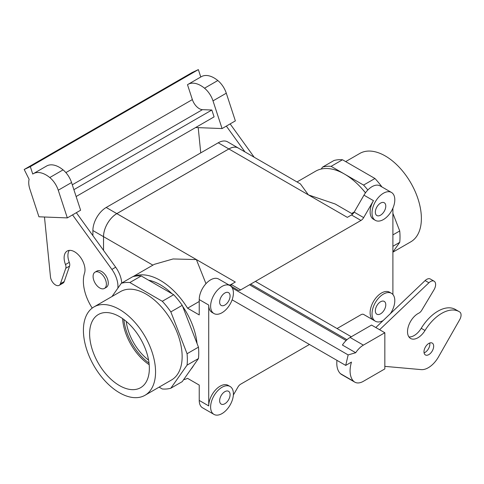 <?xml version="1.0" encoding="UTF-8"?>
<svg xmlns="http://www.w3.org/2000/svg" width="484" height="484" viewBox="0 0 484 484"><rect width="100%" height="100%" fill="white"/><g stroke="black" fill="none" stroke-linecap="round" stroke-linejoin="round"><path stroke-width="0.73" d="M119.487 316.615A42.241 24.388 60 0 1 146.948 353.411A42.241 24.388 60 0 1 141.068 387.406A42.241 24.388 60 0 1 119.487 385.591A42.241 24.388 60 0 1 91.766 347.948A42.241 24.388 60 0 1 98.839 314.261A42.241 24.388 60 0 1 119.487 316.615A42.241 24.388 60 0 1 146.948 353.411A42.241 24.388 60 0 1 141.068 387.406A42.241 24.388 60 0 1 119.487 385.591A42.241 24.388 60 0 1 91.766 347.948A42.241 24.388 60 0 1 98.839 314.261A42.241 24.388 60 0 1 119.487 316.615M122.567 318.581A40.831 23.571 -120 0 0 149.193 364.694A40.831 23.571 -120 0 1 122.567 318.581M148.582 360.108A37.595 21.701 60 0 1 143.942 356.121A37.595 21.701 60 0 1 126.233 321.406A37.595 21.701 60 0 0 143.942 356.121A37.595 21.701 60 0 0 148.582 360.108M187.574 378.355A57.729 33.329 60 0 1 183.593 379.698A57.729 33.329 60 0 0 187.574 378.355L199.233 385.089L187.574 378.355M133.505 276.503A57.729 33.329 60 0 1 187.574 308.199L199.233 314.927L199.233 299.578A16.111 9.299 -60 0 1 210.625 279.849A16.111 9.299 -60 0 1 218.677 279.05L228.176 284.531L218.677 279.05A16.111 9.299 -60 0 0 210.625 279.849A16.111 9.299 -60 0 0 199.233 299.578L208.725 305.059A16.111 9.299 -60 0 0 212.059 312.44A16.111 9.299 -60 0 1 208.725 305.059L208.725 405.913A16.111 9.299 -60 0 1 220.117 386.184A16.111 9.299 -60 0 1 228.17 385.385A16.111 9.299 -60 0 0 220.117 386.184A16.111 9.299 -60 0 0 208.725 405.913L208.725 305.059L199.233 299.578L199.233 314.927L187.574 308.199L199.233 301.471L187.574 308.199A57.729 33.329 60 0 0 133.505 276.503M205.972 283.678L196.383 259.569L116.825 213.638L228.853 148.957A18.797 10.854 -60 0 1 238.249 148.031L300.407 183.914L308.411 194.889L300.407 183.914L238.249 148.031A18.797 10.854 -60 0 0 228.853 148.957A18.822 10.866 -60 0 1 238.261 148.007A18.822 10.866 -60 0 1 238.751 148.322A18.822 10.866 -60 0 0 238.261 148.007A18.822 10.866 -60 0 0 228.853 148.939L218.217 142.798A18.822 10.866 -60 0 1 227.631 141.866L238.261 148.007L227.631 141.866A18.822 10.866 -60 0 0 218.217 142.798L106.196 207.479L218.217 142.798L228.853 148.939L116.825 213.613L228.853 148.957L116.825 213.613L106.196 207.479A18.822 10.866 -60 0 0 92.886 230.529A18.822 10.866 -60 0 1 106.196 207.479L116.825 213.613A18.797 10.854 -60 0 0 103.534 236.658A18.797 10.854 -60 0 1 116.825 213.638A18.822 10.866 -60 0 0 103.515 236.67A18.822 10.866 -60 0 1 116.825 213.613L196.383 259.569L173.084 258.964L154.293 264.343L173.084 258.964L196.383 259.569L205.972 283.678M230.088 296.02A7.387 4.265 -60 0 1 226.863 303.45A7.387 4.265 -60 0 1 221.17 305.428A7.387 4.265 -60 0 1 221.17 296.904A7.387 4.265 -60 0 1 228.557 292.638A7.387 4.265 -60 0 1 230.088 296.02A7.387 4.265 -60 0 1 226.863 303.45A7.387 4.265 -60 0 1 221.17 305.428A7.387 4.265 -60 0 1 221.17 296.904A7.387 4.265 -60 0 1 228.557 292.638A7.387 4.265 -60 0 1 230.088 296.02M230.088 394.678A7.387 4.265 120 0 0 228.557 391.296A7.387 4.265 120 0 0 221.17 395.561A7.387 4.265 120 0 0 221.17 404.092A7.387 4.265 120 0 0 226.863 402.113A7.387 4.265 120 0 0 230.088 394.678A7.387 4.265 120 0 0 228.557 391.296A7.387 4.265 120 0 0 221.17 395.561A7.387 4.265 120 0 0 221.17 404.092A7.387 4.265 120 0 0 226.863 402.113A7.387 4.265 120 0 0 230.088 394.678M103.534 250.379L103.534 236.658L103.534 250.379M103.515 250.355L103.515 236.67L92.886 230.529L92.886 235.617L92.886 230.529L103.515 236.67L103.515 250.355M123.862 319.519A40.831 23.571 -120 0 0 149.03 363.109A40.831 23.571 -120 0 1 123.862 319.519M198.458 358.547A58.401 33.717 -120 0 0 198.458 347.155L187.066 353.731A58.401 33.717 60 0 1 187.066 365.124L198.458 358.547A58.401 33.717 -120 0 0 198.458 347.155L182.232 305.325L170.84 311.902A58.401 33.717 60 0 0 162.297 301.278L129.839 282.535A58.401 33.717 60 0 0 121.296 283.297L112.01 296.504L121.296 283.297A58.401 33.717 60 0 1 129.839 282.535L141.231 275.959A58.401 33.717 -120 0 0 132.689 276.721L121.296 283.297L132.689 276.721A58.401 33.717 -120 0 1 141.231 275.959L129.839 282.535L162.297 301.278A58.401 33.717 60 0 1 170.84 311.902L187.066 353.731A58.401 33.717 60 0 1 187.066 365.124L170.84 388.21A58.401 33.717 60 0 1 162.297 388.979L159.109 387.139L162.297 388.979A58.401 33.717 60 0 0 170.84 388.21L187.066 365.124L198.458 358.547L182.232 381.634L170.84 388.21L182.232 381.634L198.458 358.547M155.558 371.93A51.02 29.457 60 0 1 144.994 395.289A51.02 29.457 60 0 1 93.975 365.831A51.02 29.457 60 0 1 93.975 306.923A51.02 29.457 60 0 1 133.288 320.589A51.02 29.457 60 0 1 155.558 371.93A51.02 29.457 60 0 1 144.994 395.289A51.02 29.457 60 0 1 93.975 365.831A51.02 29.457 60 0 1 93.975 306.923A51.02 29.457 60 0 1 133.288 320.589A51.02 29.457 60 0 1 155.558 371.93M182.232 305.325A58.401 33.717 -120 0 0 173.689 294.702L162.297 301.278L173.689 294.702L141.231 275.959L173.689 294.702A58.401 33.717 -120 0 1 182.232 305.325L170.84 311.902L187.066 353.731L198.458 347.155L182.232 305.325M182.141 356.587A51.02 29.457 -120 0 0 159.871 305.241A51.02 29.457 -120 0 0 120.558 291.574L93.975 306.923L120.558 291.574A51.02 29.457 -120 0 1 159.871 305.241A51.02 29.457 -120 0 1 182.141 356.587A51.02 29.457 -120 0 1 171.578 379.94A51.02 29.457 -120 0 0 182.141 356.587M148.6 280.218A52.363 30.232 60 0 1 172.014 293.734A52.363 30.232 60 0 0 148.6 280.218M182.595 306.263A52.363 30.232 60 0 1 197.055 343.537A52.363 30.232 60 0 0 182.595 306.263M193.606 365.456A52.363 30.232 60 0 1 190.98 369.189A52.363 30.232 60 0 0 193.606 365.456M392.899 246.289L399.724 242.345A58.401 33.717 -120 0 0 399.724 230.959L392.899 234.897L399.724 230.959L392.899 213.365L399.724 230.959A58.401 33.717 -120 0 1 399.724 242.345L392.899 252.055L399.724 242.345L392.899 246.289M363.563 185.076A58.401 33.717 60 0 1 367.834 190A58.401 33.717 60 0 0 363.563 185.076L374.955 178.499A58.401 33.717 -120 0 1 381.949 186.957A58.401 33.717 -120 0 0 374.955 178.499L342.497 159.762A58.401 33.717 -120 0 0 333.954 160.525L322.562 167.101A58.401 33.717 60 0 1 331.104 166.339L342.497 159.762A58.401 33.717 -120 0 0 333.954 160.525L322.562 167.101A58.401 33.717 60 0 1 331.104 166.339L344.426 174.028L331.104 166.339L342.497 159.762L374.955 178.499L363.563 185.076L344.541 174.095L363.563 185.076M421.382 218.459A51.02 29.457 -120 0 0 399.112 167.119A51.02 29.457 -120 0 0 359.8 153.446A51.02 29.457 -120 0 1 399.112 167.119A51.02 29.457 -120 0 1 421.382 218.459A51.02 29.457 -120 0 1 410.813 241.819A51.02 29.457 -120 0 0 421.382 218.459M362.697 189.528A52.363 30.232 60 0 1 365.499 192.795A52.363 30.232 60 0 0 362.697 189.528M321.195 169.043L322.562 167.101L321.195 169.043M99.74 272.613A9.396 5.427 60 0 1 105.875 280.895A9.396 5.427 60 0 1 104.435 288.428A9.396 5.427 60 0 1 95.039 283.001A9.396 5.427 60 0 1 95.039 272.147A9.396 5.427 60 0 1 99.74 272.613A9.396 5.427 60 0 1 105.875 280.895A9.396 5.427 60 0 1 104.435 288.428A9.396 5.427 60 0 1 95.039 283.001A9.396 5.427 60 0 1 95.039 272.147A9.396 5.427 60 0 1 99.74 272.613M101.634 271.518A9.396 5.427 60 0 1 107.775 279.8A9.396 5.427 60 0 1 106.335 287.333L104.435 288.428L106.335 287.333A9.396 5.427 60 0 0 107.775 279.8A9.396 5.427 60 0 0 101.634 271.518A9.396 5.427 60 0 0 96.939 271.052A9.396 5.427 60 0 1 101.634 271.518M363.659 217.612A5.372 3.098 -60 0 1 360.979 220.45L240.651 289.916A5.372 3.098 -60 0 1 237.965 290.182L230.088 285.639L237.965 290.182A5.372 3.098 -60 0 0 240.651 289.916L360.979 220.45A5.372 3.098 -60 0 0 363.659 217.612L373.454 200.654A16.111 9.299 -60 0 0 373.454 219.258A16.111 9.299 -60 0 1 373.454 200.654L363.659 217.612L354.167 212.131A5.372 3.098 -60 0 1 351.481 214.969L360.979 220.45L351.481 214.969L347.331 217.364L351.481 214.969A5.372 3.098 -60 0 0 354.167 212.131L363.962 195.173A16.111 9.299 -60 0 1 372.014 186.673A16.111 9.299 -60 0 1 380.073 185.874A16.111 9.299 -60 0 0 372.014 186.673A16.111 9.299 -60 0 0 363.962 195.173L373.454 200.654L363.962 195.173L354.167 212.131L363.659 217.612M360.979 314.727A5.372 3.098 -60 0 1 363.659 314.461L373.454 320.112A16.111 9.299 -60 0 1 370.986 307.201A16.111 9.299 -60 0 1 381.507 293.008A16.111 9.299 -60 0 1 389.566 292.209A16.111 9.299 -60 0 0 381.507 293.008A16.111 9.299 -60 0 0 370.986 307.201A16.111 9.299 -60 0 0 373.454 320.112L363.659 314.461A5.372 3.098 -60 0 0 360.979 314.727L337.052 328.539L360.979 314.727M237.965 387.031A5.372 3.098 -60 0 1 240.651 384.193L309.451 344.475L240.651 384.193A5.372 3.098 -60 0 0 237.965 387.031L233.367 394.992L237.965 387.031M231.158 284.441A5.372 3.098 -60 0 1 228.49 284.713A5.372 3.098 -60 0 0 231.158 284.441L235.309 282.039L196.383 259.569L235.309 282.039L231.158 284.441L240.651 289.916L231.158 284.441M351.626 213.486L354.27 211.962L351.626 213.486M335.206 204.006L308.411 194.889L228.853 148.957L308.411 194.889L335.206 204.006L352.654 214.079L335.206 204.006M365.45 192.862A57.729 33.329 -120 0 0 315.616 171.203L297.007 181.954L315.616 171.203A57.729 33.329 -120 0 1 365.45 192.862M375.336 310.819A7.387 4.265 -60 0 1 378.561 303.389A7.387 4.265 -60 0 1 384.254 301.411A7.387 4.265 -60 0 1 384.254 309.935A7.387 4.265 -60 0 1 376.867 314.201A7.387 4.265 -60 0 1 375.336 310.819A7.387 4.265 -60 0 1 378.561 303.389A7.387 4.265 -60 0 1 384.254 301.411A7.387 4.265 -60 0 1 384.254 309.935A7.387 4.265 -60 0 1 376.867 314.201A7.387 4.265 -60 0 1 375.336 310.819M383.407 294.103A16.111 9.299 -60 0 1 391.465 293.304A16.111 9.299 -60 0 1 390.328 313.705A16.111 9.299 -60 0 0 391.465 293.304L389.566 292.209L391.465 293.304A16.111 9.299 -60 0 0 383.407 294.103A16.111 9.299 -60 0 0 372.88 308.296A16.111 9.299 -60 0 0 375.354 321.207A16.111 9.299 -60 0 1 372.88 308.296A16.111 9.299 -60 0 1 383.407 294.103M383.122 320.571A16.111 9.299 -60 0 1 375.354 321.207L363.962 314.63A16.111 9.299 -60 0 0 363.992 314.648A16.111 9.299 -60 0 1 363.962 314.63L375.354 321.207A16.111 9.299 -60 0 0 383.122 320.571M375.336 212.155A7.387 4.265 120 0 0 376.867 215.537A7.387 4.265 120 0 0 384.254 211.272A7.387 4.265 120 0 0 384.254 202.748A7.387 4.265 120 0 0 378.561 204.726A7.387 4.265 120 0 0 375.336 212.155A7.387 4.265 120 0 0 376.867 215.537A7.387 4.265 120 0 0 384.254 211.272A7.387 4.265 120 0 0 384.254 202.748A7.387 4.265 120 0 0 378.561 204.726A7.387 4.265 120 0 0 375.336 212.155M383.407 193.249A16.111 9.299 -60 0 1 391.465 192.451A16.111 9.299 -60 0 1 391.465 211.054A16.111 9.299 -60 0 1 375.354 220.353A16.111 9.299 -60 0 1 372.88 207.442A16.111 9.299 -60 0 1 383.407 193.249A16.111 9.299 -60 0 1 391.465 192.451A16.111 9.299 -60 0 1 391.465 211.054A16.111 9.299 -60 0 1 375.354 220.353A16.111 9.299 -60 0 1 372.88 207.442A16.111 9.299 -60 0 1 383.407 193.249M222.017 387.279A16.111 9.299 -60 0 1 230.069 386.48A16.111 9.299 -60 0 1 230.069 405.084A16.111 9.299 -60 0 1 213.958 414.389A16.111 9.299 -60 0 1 211.49 401.478A16.111 9.299 -60 0 1 222.017 387.279A16.111 9.299 -60 0 1 230.069 386.48A16.111 9.299 -60 0 1 230.069 405.084A16.111 9.299 -60 0 1 213.958 414.389A16.111 9.299 -60 0 1 211.49 401.478A16.111 9.299 -60 0 1 222.017 387.279M392.899 208.193L392.899 294.502L392.899 208.193M222.017 286.425A16.111 9.299 -60 0 1 230.069 285.627A16.111 9.299 -60 0 1 230.069 304.23A16.111 9.299 -60 0 1 213.958 313.535A16.111 9.299 -60 0 1 211.49 300.624A16.111 9.299 -60 0 1 222.017 286.425A16.111 9.299 -60 0 1 230.069 285.627A16.111 9.299 -60 0 1 230.069 304.23A16.111 9.299 -60 0 1 213.958 313.535A16.111 9.299 -60 0 1 211.49 300.624A16.111 9.299 -60 0 1 222.017 286.425M199.233 400.437L199.233 385.089L199.233 400.437L208.725 405.913L199.233 400.437A16.111 9.299 -60 0 0 202.566 407.812A16.111 9.299 -60 0 1 199.233 400.437M230.487 285.869A18.797 10.854 -60 0 1 231.667 284.731A18.797 10.854 -60 0 0 230.487 285.869M195.633 127.534L222.071 128.562L235.363 120.885L226.294 93.2A17.115 9.886 -120 0 0 217.812 80.532A25.507 14.726 -120 0 0 201.35 76.678L188.058 84.355A25.507 14.726 -120 0 0 187.496 84.706L192.366 99.583A10.739 6.201 -120 0 0 202.457 109.656L72.291 184.803M44.474 217.013L50.469 276.842A7.248 4.187 -120 0 0 53.887 283.691A7.248 4.187 -120 0 0 59.181 285.336A7.248 4.187 -120 0 0 60.421 283.739L65.776 268.269A5.372 3.098 -120 0 0 65.479 264.542A14.768 8.524 60 0 1 67.173 251.045A14.768 8.524 60 0 1 79.975 256.653A14.768 8.524 60 0 1 84.518 273.212A34.909 20.153 -120 0 0 92.214 308.084M59.181 285.336L62.98 283.146A7.248 4.187 -120 0 0 64.221 281.543L69.575 266.073A5.372 3.098 -120 0 0 69.272 262.352A14.768 8.524 60 0 1 69.321 250.373M121.72 283.055A20.14 11.628 -120 0 0 115.676 267.21L76.345 212.694L67.324 217.903L58.255 190.212A17.115 9.886 -120 0 0 49.773 177.543A25.507 14.726 -120 0 0 33.311 173.696A25.507 14.726 -120 0 0 32.749 174.052L30.317 166.629L24.2 169.485L29.107 179.31A17.115 9.886 -120 0 0 29.863 189.111L38.932 216.796L67.324 217.903M76.345 212.694L80.616 210.225L71.547 182.541A17.115 9.886 -120 0 0 63.065 169.872A25.507 14.726 -120 0 0 46.603 166.024L33.311 173.696M24.2 169.485L192.239 72.467L198.355 69.611L200.775 77.01M198.355 69.611L30.317 166.629M222.071 128.562L213.002 100.872A17.115 9.886 -120 0 0 204.52 88.203A25.507 14.726 -120 0 0 188.058 84.355M76.127 196.528L214.085 116.88L211.835 110.019L202.457 109.656M244.971 151.909L226.343 126.094M198.216 127.631L200.745 152.89M254.191 157.233L230.142 123.898M211.835 110.019L73.883 189.667M117.86 288.186A20.14 11.628 -120 0 0 111.883 269.4L72.546 214.89M232.332 288.047L348.147 354.911L355.71 352.721L342.418 345.05A17.115 9.886 -60 0 1 350.083 337.457L371.543 325.066L384.834 332.744L384.834 368.917L363.375 381.307A17.115 9.886 -60 0 1 354.814 382.154A17.115 9.886 -60 0 1 353.695 381.307A25.507 14.726 -60 0 1 351.469 362.086L345.715 365.408L232.12 299.826M346.108 340.53L249.544 284.78M348.147 354.911L345.715 365.408M355.71 352.721A17.115 9.886 -60 0 1 363.375 345.128L384.834 332.744M354.814 382.154L341.529 374.477A17.115 9.886 -60 0 1 340.403 373.63A25.507 14.726 -60 0 1 336.955 360.35M424.081 352.86A6.849 3.951 120 0 0 429.774 342.993M375.814 327.535L425.115 280.575A7.248 4.187 -60 0 1 430.324 279.008L434.124 281.204A7.248 4.187 -60 0 1 434.021 289.747L421.715 310.298A5.372 3.098 -60 0 1 418.799 313.166A14.768 8.524 120 0 0 408.484 326.089A14.768 8.524 120 0 0 410.583 338.461A14.768 8.524 120 0 0 425.019 330.487A34.909 20.153 -60 0 1 459.153 311.642A34.909 20.153 -60 0 1 459.8 312.041A6.715 3.878 -60 0 1 459.709 319.658L438.486 356.908A20.14 11.628 -60 0 1 421.195 369.619L384.834 366.37M408.932 336.937A14.768 8.524 120 0 0 421.225 328.297A34.909 20.153 -60 0 1 455.353 309.445L459.153 311.642M423.984 351.814A6.849 3.951 120 0 0 425.4 354.947A6.849 3.951 120 0 0 432.248 350.997A6.849 3.951 120 0 0 432.248 343.089A6.849 3.951 120 0 0 428.824 343.428A6.849 3.951 120 0 0 423.984 351.814M379.613 329.725L428.915 282.765A7.248 4.187 -60 0 1 434.124 281.204M347.331 217.364L308.411 194.889L347.331 217.364M152.89 265.153L103.534 236.658L152.89 265.153M64.221 281.543L60.421 283.739M71.547 182.541L58.255 190.212M63.065 169.872L49.773 177.543M192.366 99.583L65.878 172.613M204.52 88.203L217.812 80.532M213.002 100.872L226.294 93.2M69.575 266.073L65.776 268.269M69.272 262.352L65.479 264.542M115.676 267.21L111.883 269.4M346.98 339.72L250.688 284.126M340.403 373.63L353.695 381.307M350.083 337.457L363.375 345.128M421.225 328.297L425.019 330.487M425.115 280.575L428.915 282.765M133.009 276.63L154.293 264.343L133.009 276.63M171.578 379.94L144.994 395.289L171.578 379.94M392.899 252.158L410.813 241.819L392.899 252.158M345.679 161.602L359.8 153.446L345.679 161.602M96.939 271.052L95.039 272.147L96.939 271.052M230.069 285.627L218.677 279.05L230.069 285.627M213.958 313.535L212.059 312.44L213.958 313.535M230.069 386.48L228.17 385.385L230.069 386.48M213.958 414.389L202.566 407.812L213.958 414.389M391.465 192.451L380.073 185.874L391.465 192.451M375.354 220.353L373.454 219.258L375.354 220.353M351.293 336.761L255.407 281.398"/></g></svg>
